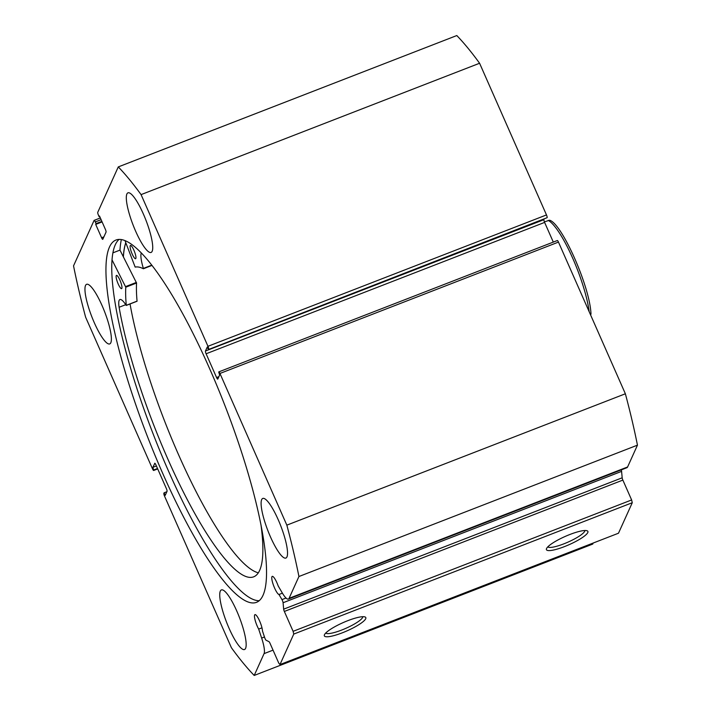 <?xml version="1.0" encoding="UTF-8"?>
<svg xmlns="http://www.w3.org/2000/svg" width="711" height="711" viewBox="0 0 711 711"><rect width="100%" height="100%" fill="white"/><g stroke="black" fill="none" stroke-linecap="round" stroke-linejoin="round"><path stroke-width="1.07" d="M112.009 259.844L125.785 287.2A162.215 34.83 -111.2 0 0 126.282 305.321L126.131 305.312A23.259 4.995 -111.2 0 0 119.928 299.544A23.259 4.995 -111.2 0 0 119.119 307.259L119.11 307.25A178.177 38.261 -111.2 0 0 167.263 457.742A178.177 38.261 -111.2 0 0 253.667 576.825A178.177 38.261 -111.2 0 0 260.955 524.691M112.88 252.867L119.972 250.112L136.565 283.022A162.215 34.83 -111.2 0 0 137.063 301.135L136.947 301.18M118.168 283.893A7.101 1.529 68.8 0 1 116.48 275.397A7.101 1.529 68.8 0 1 119.919 280.143A7.101 1.529 68.8 0 1 121.617 288.639A7.101 1.529 68.8 0 1 118.168 283.893M132.148 253.96A7.101 1.529 68.8 0 1 130.451 245.464A7.101 1.529 68.8 0 1 133.899 250.21A7.101 1.529 68.8 0 1 135.588 258.715A7.101 1.529 68.8 0 1 132.148 253.96M130.051 303.961A178.177 38.261 -111.2 0 0 178.043 453.556A178.177 38.261 -111.2 0 0 258.324 572.826M141.293 252.956A23.259 4.995 -111.2 0 0 143.364 268.42L143.364 268.749A162.215 34.83 -111.2 0 0 135.17 267.105L124.985 240.62M119.119 307.259L125.731 304.69M123.394 256.849A194.183 41.7 68.8 0 1 125.811 242.798M261.977 627.822L258.671 629.102A9.705 2.089 68.8 0 1 257.293 626.284A9.705 2.089 68.8 0 1 254.956 614.633A9.705 2.089 68.8 0 1 259.648 621.076A9.705 2.089 68.8 0 1 262.475 630.968L264.723 637.749A2.364 0.507 -111.2 0 0 265.096 638.7A2.364 0.507 -111.2 0 0 266.11 640.255L268.971 641.66A2.364 0.507 68.8 0 1 269.984 643.215L278.748 663.087L279.974 664.572L293.759 634.079L293.11 631.324L284.347 611.451A2.364 0.507 68.8 0 1 283.662 609.167L622.178 477.801L621.592 471.375L283.076 602.741L283.662 609.167M288.382 599.071L626.906 467.714A20.45 4.39 -111.2 0 0 627.591 466.976L289.066 598.333A20.45 4.39 68.8 0 1 288.382 599.071A20.45 4.39 68.8 0 1 282.151 592.725L278.188 585.953A9.705 2.089 -111.2 0 0 276.943 582.824A9.705 2.089 -111.2 0 0 272.251 576.372A9.705 2.089 -111.2 0 0 274.588 588.033A9.705 2.089 -111.2 0 0 278.97 594.494L281.965 599.613L286.035 598.031M282.409 593.161L278.97 594.494M546.546 548.563A22.654 4.559 -23.8 0 1 565.467 536.316A22.654 4.559 -23.8 0 1 587.073 530.753A22.654 4.559 -23.8 0 1 587.793 532.548A22.654 4.559 -23.8 0 1 564.561 546.572A22.654 4.559 -23.8 0 1 546.501 548.643A22.654 4.559 -23.8 0 1 546.546 548.563M547.826 546.848A20.281 4.088 156.2 0 0 566.445 542.795A20.281 4.088 156.2 0 0 584.7 531.268A20.281 4.088 156.2 0 0 584.86 530.513M324.456 634.745A22.654 4.559 -23.8 0 1 343.386 622.498A22.654 4.559 -23.8 0 1 364.983 616.935A22.654 4.559 -23.8 0 1 365.712 618.73A22.654 4.559 -23.8 0 1 342.48 632.754A22.654 4.559 -23.8 0 1 324.42 634.825A22.654 4.559 -23.8 0 1 324.456 634.745M325.736 633.03A20.281 4.088 156.2 0 0 344.355 628.977A20.281 4.088 156.2 0 0 362.619 617.45A20.281 4.088 156.2 0 0 362.77 616.695M119.057 239.42A194.299 41.727 -111.2 0 0 168.498 471.046A194.299 41.727 -111.2 0 0 259.248 600.688M162.677 473.304A194.299 41.727 -111.2 0 0 256.529 602.324A194.299 41.727 -111.2 0 0 209.807 369.062A194.299 41.727 -111.2 0 0 115.946 240.042A194.299 41.727 -111.2 0 0 162.677 473.304M102.046 305.534A31.968 6.861 -111.2 0 0 86.6 284.311A31.968 6.861 -111.2 0 0 94.287 322.687A31.968 6.861 -111.2 0 0 109.734 343.92A31.968 6.861 -111.2 0 0 102.046 305.534M143.4 214.064A31.968 6.861 -111.2 0 0 127.962 192.832A31.968 6.861 -111.2 0 0 135.65 231.217A31.968 6.861 -111.2 0 0 151.088 252.441A31.968 6.861 -111.2 0 0 143.4 214.064M236.834 611.149A31.968 6.861 -111.2 0 0 221.388 589.926A31.968 6.861 -111.2 0 0 229.075 628.302A31.968 6.861 -111.2 0 0 244.522 649.525A31.968 6.861 -111.2 0 0 236.834 611.149M278.197 519.67A31.968 6.861 -111.2 0 0 262.75 498.447A31.968 6.861 -111.2 0 0 270.438 536.823A31.968 6.861 -111.2 0 0 285.884 558.055A31.968 6.861 -111.2 0 0 278.197 519.67M283.076 602.741A2.364 0.507 -111.2 0 0 281.965 599.613M289.066 598.333L298.931 576.514A293.643 63.057 -111.2 0 0 286.844 525.145L219.948 373.462A2.364 0.507 -111.2 0 0 218.801 371.889A2.364 0.507 -111.2 0 0 218.721 371.977L219.619 375.035L217.806 379.034A2.364 0.507 68.8 0 1 217.726 379.123A2.364 0.507 68.8 0 1 216.588 377.55L218.881 376.652M206.101 353.776A2.364 0.507 68.8 0 1 205.452 351.021L543.968 219.655A2.364 0.507 -111.2 0 0 544.617 222.41L206.101 353.776L216.588 377.55M208.616 349.057A2.364 0.507 -111.2 0 0 207.968 346.301L546.483 214.935A2.364 0.507 68.8 0 1 547.132 217.69L208.385 349.563L207.265 347.021L205.452 351.021M207.968 346.301L141.071 194.618A293.643 63.057 -111.2 0 0 118.275 166.916L97.754 212.313A2.364 0.507 -111.2 0 0 98.402 215.069L99.149 216.766L99.496 216.011L105.388 229.377A2.364 0.507 68.8 0 1 106.037 232.133L102.819 239.251A2.364 0.507 68.8 0 1 102.739 239.34A2.364 0.507 68.8 0 1 101.602 237.767L103.895 236.87M101.113 219.681L95.301 221.93L96.047 223.627L95.701 224.392L101.602 237.767M95.301 221.93A2.364 0.507 -111.2 0 0 94.154 220.357A2.364 0.507 -111.2 0 0 94.074 220.446L73.544 265.843A293.643 63.057 -111.2 0 0 85.631 317.222L152.536 468.905A2.364 0.507 -111.2 0 0 153.674 470.469A2.364 0.507 -111.2 0 0 153.754 470.389L157.682 468.869M154.865 463.252L152.865 467.331L153.754 470.389M154.669 463.332A2.364 0.507 68.8 0 1 154.749 463.243A2.364 0.507 68.8 0 1 155.896 464.816L166.383 488.59A2.364 0.507 68.8 0 1 167.032 491.345L165.219 495.345L164.099 492.803L163.868 493.31A2.364 0.507 -111.2 0 0 164.517 496.065L231.413 647.748A293.643 63.057 -111.2 0 0 254.2 675.45L264.065 653.631A20.45 4.39 -111.2 0 0 261.648 638.078L258.671 629.102M254.2 675.45L592.725 544.084L593.205 543.026M118.275 166.916L456.8 35.55A293.643 63.057 68.8 0 1 479.587 63.252L546.483 214.935M208.385 349.563L547.132 217.69M553.3 242.087L544.617 222.41M557.246 240.611A2.364 0.507 68.8 0 1 557.326 240.531A2.364 0.507 68.8 0 1 558.464 242.095L219.948 373.462M627.591 466.976L637.456 445.157A293.643 63.057 68.8 0 0 625.369 393.778L558.464 242.095M621.236 469.909A2.364 0.507 68.8 0 1 621.592 471.375M622.178 477.801A2.364 0.507 -111.2 0 0 622.863 480.094L284.347 611.451M293.11 631.324L631.626 499.957L622.863 480.094M631.626 499.957L632.275 502.721L293.759 634.079M279.974 664.572L618.49 533.214L632.275 502.721M625.369 393.778L286.844 525.145M298.931 576.514L637.456 445.157M141.071 194.618L479.587 63.252M157.522 468.505L153.985 469.882M156.402 465.963L152.865 467.331M166.854 491.728L164.099 492.803M99.727 216.544L99.149 216.766M102.1 221.912L95.701 224.392M101.86 221.379L96.047 223.627M121.359 239.571A202.466 43.478 -111.2 0 0 119.972 250.112M125.767 242.682A194.299 41.727 -111.2 0 0 123.341 256.751M544.395 221.868L549.559 220.223C561.752 223.174 589.997 286.72 590.983 313.96L590.637 313.569M590.628 315.017L590.983 313.96M125.598 286.595L136.379 282.418M143.409 268.731L151.967 265.416L143.391 268.758M143.364 268.42L151.763 265.159M126.282 305.321L137.063 301.135M125.785 287.2L136.565 283.022M273.042 650.147L264.065 653.631M264.474 636.976L261.648 638.078M589.179 311.738A58.018 12.46 -111.2 0 0 572.151 256.973A58.018 12.46 -111.2 0 0 548.234 220.383M126.265 305.437L137.045 301.251M557.326 240.531L218.801 371.889M94.154 220.357L100.349 217.957M157.7 468.913L153.674 470.469"/></g></svg>

